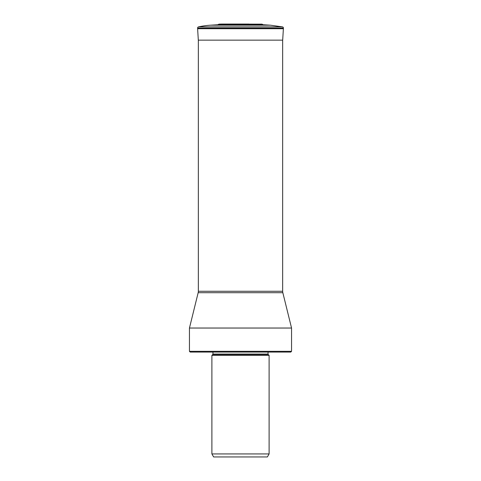 <?xml version="1.0" encoding="UTF-8"?>
<svg xmlns="http://www.w3.org/2000/svg" width="481" height="481" viewBox="0 0 481 481"><rect width="100%" height="100%" fill="white"/><g stroke="black" fill="none" stroke-linecap="round" stroke-linejoin="round"><path stroke-width="0.72" d="M198.539 26.87A78.565 78.565 90 0 1 210.558 25.192A78.565 78.565 0 0 0 198.539 26.87A1.202 1.202 0 0 0 197.595 28.084L283.405 28.084A1.202 1.202 0 0 0 282.473 26.87L282.473 26.87A1.202 1.202 0 0 1 282.473 26.87L198.539 26.87A1.202 1.202 0 0 0 197.595 28.084L197.613 28.644A2.982 2.982 0 0 0 197.619 28.722L198.316 40.151L282.684 40.151L282.66 40.584L283.381 28.722A2.982 2.982 0 0 0 283.387 28.644L283.405 28.084L197.595 28.084L197.613 28.644A2.982 2.982 0 0 0 197.619 28.722L198.316 40.151L197.619 28.722L283.381 28.722M282.461 26.87L270.442 25.192L262.83 24.729A1.202 1.202 0 0 0 261.862 24.146L219.138 24.146A1.202 1.202 0 0 0 218.17 24.729L262.83 24.729M249.032 24.05L223.1 24.05L231.283 24.483A78.68 78.68 -90 0 0 219.138 24.146A1.202 1.202 0 0 0 218.17 24.729L210.558 25.192L270.442 25.192M219.138 24.146L226.984 24.146A78.68 78.68 0 0 0 223.064 24.05L256.072 24.146M198.34 40.151L198.34 291.27L282.66 291.27L282.66 40.584M282.66 291.27A6.006 6.006 0 0 0 282.834 292.707L198.166 292.707A6.006 6.006 0 0 0 198.34 291.27M291.552 351.31L290.807 352.062L190.193 352.062L189.448 351.31L291.552 351.31L291.552 328.036L189.448 328.036L198.166 292.707M291.552 328.036L282.834 292.707M269.107 355.369L211.893 355.369L211.893 453.938L269.107 453.938L269.107 355.369L268.23 354.491L212.77 354.491L212.945 354.064L268.055 354.064L268.23 354.491M211.893 453.938L213.636 456.95L267.364 456.95L269.107 453.938M197.613 28.644L283.387 28.644M198.316 40.151L197.619 28.722M223.064 24.05L226.984 24.146M189.448 351.31L189.448 328.036M268.055 352.062L268.055 354.064M212.945 352.062L212.945 354.064M212.77 354.491L211.893 355.369"/></g></svg>
